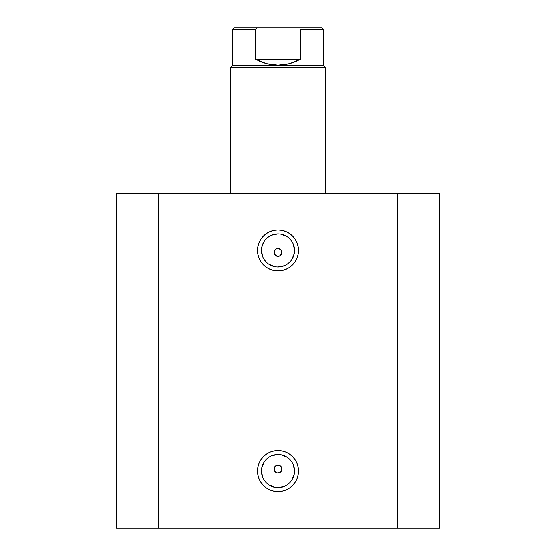 <?xml version="1.0" encoding="UTF-8"?>
<svg xmlns="http://www.w3.org/2000/svg" width="556" height="556" viewBox="0 0 556 556"><rect width="100%" height="100%" fill="white"/><g stroke="black" fill="none" stroke-linecap="round" stroke-linejoin="round"><path stroke-width="0.83" d="M278 233.867L278 229.927A20.489 20.489 0 0 1 298.489 250.415A20.489 20.489 0 0 1 278 270.911L281.996 270.515L285.84 269.347L289.384 267.457L292.491 264.906L295.034 261.8L296.932 258.262L298.092 254.419L298.489 250.415L298.092 246.419L296.932 242.576L295.034 239.038L292.491 235.932L289.384 233.381L285.84 231.491L281.996 230.323L278 229.927L274.004 230.323L270.16 231.491L266.616 233.381L263.509 235.932L260.966 239.038L259.068 242.576L257.908 246.419L257.511 250.415L257.908 254.419L259.068 258.262L260.966 261.8L263.509 264.906L266.616 267.457L270.16 269.347L274.004 270.515L278 270.911L278 266.97A16.548 16.548 0 0 0 294.548 250.415A16.548 16.548 0 0 0 278 233.867A16.548 16.548 0 0 0 261.452 250.415A16.548 16.548 0 0 0 278 266.97L278 270.911A20.489 20.489 0 0 1 257.511 250.415A20.489 20.489 0 0 1 278 229.927L278 233.867A16.548 16.548 0 0 1 294.548 250.415A16.548 16.548 0 0 1 278 266.97A16.548 16.548 0 0 1 261.452 250.415A16.548 16.548 0 0 1 278 233.867L271.669 235.132M278 454.516L278 450.575A20.489 20.489 0 0 1 298.489 471.071A20.489 20.489 0 0 1 278 491.56L281.996 491.163L285.84 489.996L289.384 488.105L292.491 485.555L295.034 482.448L296.932 478.911L298.092 475.067L298.489 471.071L298.092 467.068L296.932 463.224L295.034 459.687L292.491 456.58L289.384 454.03L285.84 452.139L281.996 450.972L278 450.575L274.004 450.972L270.16 452.139L266.616 454.03L263.509 456.58L260.966 459.687L259.068 463.224L257.908 467.068L257.511 471.071L257.908 475.067L259.068 478.911L260.966 482.448L263.509 485.555L266.616 488.105L270.16 489.996L274.004 491.163L278 491.56L278 487.619A16.548 16.548 0 0 0 294.548 471.071A16.548 16.548 0 0 0 278 454.516A16.548 16.548 0 0 0 261.452 471.071A16.548 16.548 0 0 0 278 487.619L278 491.56A20.489 20.489 0 0 1 257.511 471.071A20.489 20.489 0 0 1 278 450.575L278 454.516A16.548 16.548 0 0 1 294.548 471.071A16.548 16.548 0 0 1 278 487.619A16.548 16.548 0 0 1 261.452 471.071A16.548 16.548 0 0 1 278 454.516L271.669 455.781M274.386 470.675L276.422 472.711M276.575 472.774L278 473.038A3.941 3.941 0 0 1 274.059 469.097A3.941 3.941 0 0 1 278 465.157L276.575 465.421M274.323 467.672L274.323 470.522M276.422 465.483L274.386 467.52M274.386 253.967L276.422 256.003M276.575 256.066L278 256.33A3.941 3.941 0 0 1 274.059 252.389A3.941 3.941 0 0 1 278 248.449L276.575 248.713M274.323 250.964L274.323 253.814M276.422 248.775L274.386 250.812M158.488 528.2L439.546 528.2L439.546 193.286L397.512 193.286L439.546 193.286L439.546 528.2L158.488 528.2L158.488 193.286L397.512 193.286L397.512 528.2L397.512 193.286L116.454 193.286L158.488 193.286L158.488 528.2L116.454 528.2L158.488 528.2M116.454 193.286L116.454 528.2L116.454 193.286M280.217 255.649L278 256.33L275.213 255.176L274.358 253.897L274.358 250.881L276.492 248.747L278 248.449L280.787 249.602L281.871 251.653M275.213 249.602L275.839 249.095M274.358 250.881L274.74 250.172M274.059 252.382L274.143 251.59M274.358 253.897L274.129 253.126M276.492 256.031L275.783 255.649M281.642 250.881L281.642 253.897L279.508 256.031M275.213 471.884L274.059 469.097L275.213 466.31L278 465.157L280.787 466.31L281.941 469.097L280.787 471.884L278 473.038L276.492 472.739L274.928 471.564M280.217 472.357L279.508 472.739M281.642 467.589L281.871 468.36M281.614 467.52L281.294 466.936M274.358 467.582L274.74 466.88M274.059 469.097L274.143 468.298M274.358 470.605L274.129 469.834M276.485 472.739L275.783 472.357M276.492 248.747L279.508 248.747M278 266.97L284.331 265.705M287.195 264.176L289.704 262.119M291.761 259.61L294.228 253.647M294.548 250.415L293.29 244.084M291.761 241.228L289.704 238.719M287.195 236.661L281.232 234.187M268.805 236.661L266.296 238.719M264.239 241.228L261.772 247.191M261.452 250.415L262.71 256.754M264.239 259.61L266.296 262.119M268.805 264.176L274.768 266.651M278 487.619L284.331 486.354M287.195 484.825L289.704 482.768M291.761 480.259L294.228 474.296M294.548 471.071L293.29 464.733M291.761 461.876L289.704 459.367M287.195 457.31L281.232 454.836M268.805 457.31L266.296 459.367M264.239 461.876L261.772 467.839M261.452 471.071L262.71 477.402M264.239 480.259L266.296 482.768M268.805 484.825L274.768 487.299M275.213 466.31L276.492 465.455L279.508 465.455M281.614 250.812L279.578 248.775M279.425 248.713L278 248.449A3.941 3.941 0 0 1 281.941 252.389A3.941 3.941 0 0 1 278 256.33L279.425 256.066M281.941 252.389L281.677 250.964M279.578 256.003L280.787 255.176M280.787 466.31L279.578 465.483M279.425 465.421L278 465.157A3.941 3.941 0 0 1 281.941 469.097A3.941 3.941 0 0 1 278 473.038L279.425 472.774M281.941 469.097L281.677 467.672M279.578 472.711L280.787 471.884M278 67.2L278 65.233L232.686 65.233L278 65.233L278 67.2L230.719 67.2L278 67.2L278 193.286L278 67.2L325.281 67.2L278 67.2M325.281 193.286L325.281 67.2L323.314 65.233L278 65.233L323.314 65.233L323.314 29.378L300.379 29.378L300.379 59.318L289.572 63.731L278 65.233L266.428 63.731L255.621 59.318L255.621 29.378L232.686 29.378L255.621 29.378L255.621 59.318L300.379 59.318L300.323 29.1L323.314 29.378L321.736 27.8L259.02 27.8L257.032 28.078L255.621 29.378L257.032 28.078L259.02 27.8L234.264 27.8L321.736 27.8M278 65.233L283.831 64.857L289.572 63.731L295.118 61.876L300.379 59.318L255.621 59.318L260.882 61.876L266.428 63.731L272.169 64.857L278 65.233M230.719 193.286L230.719 67.2L232.686 65.233L232.686 29.378L234.264 27.8"/></g></svg>
